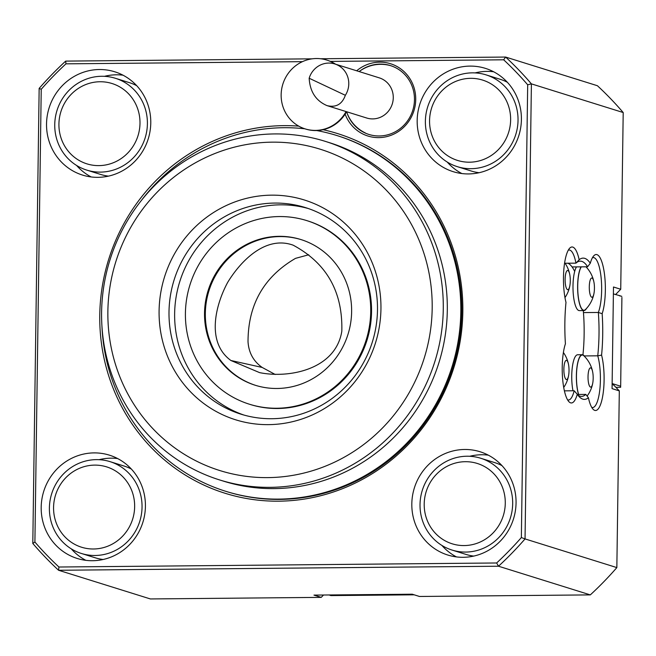 <?xml version="1.0" encoding="UTF-8"?>
<svg xmlns="http://www.w3.org/2000/svg" width="656" height="656" viewBox="0 0 656 656"><rect width="100%" height="100%" fill="white"/><g stroke="black" fill="none" stroke-linecap="round" stroke-linejoin="round"><path stroke-width="0.98" d="M275.208 374.486L262.195 367.45C253.487 361.325 248.763 352.78 248.025 341.809C248.042 304.614 263.876 276.799 295.52 258.357L308.73 254.766M230.904 360.497L259.587 372.624C289.181 378.676 335.675 369.467 341.809 331.272C342.891 291.879 326.68 263.187 293.183 245.188C265.713 235.25 240.801 260.842 227.714 282.318C215.389 305.081 205.984 342.407 230.904 360.497L262.195 367.45M41.23 89.273L34.907 542.036L32.8 543.463L39.155 88.404A342.653 328.886 107.3 0 1 65.69 61.106L65.953 63.837A339.652 325.999 -72.7 0 0 41.23 89.273L39.155 88.404M34.907 542.036A339.652 325.999 -72.7 0 0 58.925 567.014L58.581 570.269A342.653 328.886 107.3 0 1 32.8 543.463M320.677 58.761L505.628 57.056A342.653 328.886 107.3 0 1 531.401 83.87L623.2 112.537A342.653 328.886 -72.7 0 0 597.419 85.731L505.628 57.056L503.669 59.803L330.411 61.402M58.925 567.014L496.641 562.979L498.511 566.218L590.31 594.894A342.653 328.886 -72.7 0 0 616.845 567.596L525.046 538.92L531.401 83.87L527.686 84.788A339.652 325.999 -72.7 0 0 503.669 59.803M496.641 562.979A339.652 325.999 -72.7 0 0 521.364 537.551L525.046 538.92A342.653 328.886 107.3 0 1 498.511 566.218L58.581 570.269L150.372 598.944L321.219 597.37L313.97 595.107L412.222 594.205L419.471 596.468L590.31 594.894M521.364 537.551L527.686 84.788M579.158 259.743A70.635 18.942 -90.5 0 1 590.293 263.22A33.062 8.864 -90.5 0 1 593.729 255.865A33.062 8.864 -90.5 0 1 604.258 272.535A33.062 8.864 -90.5 0 1 602.159 313.683A70.635 18.942 -90.5 0 1 601.585 355.109A33.062 8.864 -90.5 0 1 602.921 394.846A33.062 8.864 -90.5 0 1 593.065 409.229A33.062 8.864 -90.5 0 1 588.416 397.757A70.635 18.942 -90.5 0 1 579.141 396.642A70.635 18.942 -90.5 0 1 577.28 394.281A33.062 8.864 -90.5 0 1 568.908 401.685A33.062 8.864 -90.5 0 1 562.43 376.175A33.062 8.864 -90.5 0 1 565.415 343.81A70.635 18.942 -90.5 0 1 565.989 302.391A33.062 8.864 -90.5 0 1 569.572 248.321A33.062 8.864 -90.5 0 1 579.158 259.743L575.952 263.146A30.061 8.061 89.5 0 0 569.162 250.018A30.061 8.061 89.5 0 0 568.26 250.223M577.788 395.002A67.625 18.13 89.5 0 0 581.511 396.404A67.625 18.13 89.5 0 0 585.824 394.404L588.416 397.757M591.712 407.351A30.061 8.061 89.5 0 0 592.622 407.532A30.061 8.061 89.5 0 0 599.92 388.672A30.061 8.061 89.5 0 0 597.747 355.814A67.625 18.13 89.5 0 0 598.346 312.461A30.061 8.061 89.5 0 0 601.216 278.726A30.061 8.061 89.5 0 0 593.319 257.57A30.061 8.061 89.5 0 0 592.417 257.767M601.585 355.109L597.747 355.814L584.283 355.937M567.555 399.799A30.061 8.061 89.5 0 0 568.465 399.988A30.061 8.061 89.5 0 0 574.172 390.763L577.28 394.281M590.293 263.22L587.612 266.787A67.625 18.13 89.5 0 0 580.265 261.154A67.625 18.13 89.5 0 0 575.952 263.146L565.07 263.245M602.159 313.683L598.346 312.461L583.455 312.592M585.824 394.404L577.419 394.486M564.406 390.853L574.172 390.763M572.065 266.935L587.612 266.787M302.432 61.664L65.953 63.837M65.69 61.106L312.1 58.835M616.845 567.596L619.313 390.886L612.064 388.623L613.483 286.992L620.732 289.255L623.2 112.537M321.219 597.37L323.506 595.025M619.313 390.886L613.606 384.949L612.122 384.482M615.549 294.585L620.732 289.255M356.667 70.791A37.876 36.351 107.3 0 1 413.805 86.953A37.876 36.351 107.3 0 1 378.717 137.621A37.876 36.351 107.3 0 1 345.13 114.103M463.185 557.297A54.104 51.931 107.3 0 1 447.802 555.033A54.104 51.931 107.3 0 1 414.371 487.908A54.104 51.931 107.3 0 1 480.069 451.746A54.104 51.931 107.3 0 1 515.362 510.975A54.104 51.931 107.3 0 1 463.185 557.297M468.54 173.93A54.104 51.931 107.3 0 1 453.157 171.659A54.104 51.931 107.3 0 1 419.725 104.534A54.104 51.931 107.3 0 1 485.424 68.372A54.104 51.931 107.3 0 1 520.708 127.6A54.104 51.931 107.3 0 1 468.54 173.93M97.9 177.341A54.104 51.931 107.3 0 1 82.525 175.078A54.104 51.931 107.3 0 1 49.085 107.953A54.104 51.931 107.3 0 1 114.784 71.791A54.104 51.931 107.3 0 1 150.076 131.02A54.104 51.931 107.3 0 1 97.9 177.341M92.553 560.716A54.104 51.931 107.3 0 1 77.17 558.445A54.104 51.931 107.3 0 1 43.739 491.319A54.104 51.931 107.3 0 1 109.437 455.166A54.104 51.931 107.3 0 1 144.722 514.394A54.104 51.931 107.3 0 1 92.553 560.716M298.751 126.132A188.436 180.867 -72.7 0 0 100.024 307.402A188.436 180.867 -72.7 0 0 278.677 501.184A188.436 180.867 -72.7 0 0 461.471 332.149A188.436 180.867 -72.7 0 0 323.072 129.716M101.934 326.089A186.353 178.867 -72.7 0 0 225.73 491.295L226.697 491.59A186.353 178.867 -72.7 0 0 279.669 499.405A186.353 178.867 -72.7 0 0 459.38 339.841A186.353 178.867 -72.7 0 0 337.824 135.833L336.864 135.53A186.353 178.867 -72.7 0 0 316.643 130.536M365.458 133.012A36.072 36.072 0 0 1 346.614 111.733A36.072 34.62 -72.7 0 0 368.967 134.464A36.072 34.62 -72.7 0 0 379.225 135.972A36.072 34.62 -72.7 0 0 414.002 105.091A36.072 34.62 -72.7 0 0 390.476 65.608A36.072 34.62 -72.7 0 0 380.226 64.091A36.072 34.62 -72.7 0 0 359.16 71.57A36.072 36.072 0 0 1 391.025 65.78M488.285 455.141A54.104 51.931 -72.7 0 0 469.737 456.281M441.89 545.423A54.104 51.931 -72.7 0 0 456.494 556.919M493.64 71.775A54.104 51.931 -72.7 0 0 475.092 72.906M447.244 162.048A54.104 51.931 -72.7 0 0 461.849 173.545M123.008 75.186A54.104 51.931 -72.7 0 0 104.452 76.326M76.604 165.468A54.104 51.931 -72.7 0 0 91.217 176.964M117.654 458.56A54.104 51.931 -72.7 0 0 99.097 459.692M71.258 548.842A54.104 51.931 -72.7 0 0 85.862 560.331M346.065 111.561A36.072 34.62 107.3 0 1 305.138 128.888A36.072 34.62 107.3 0 1 281.613 89.405A36.072 34.62 107.3 0 1 316.397 58.523A36.072 34.62 107.3 0 1 326.647 60.032A36.072 34.62 107.3 0 1 335.101 64.05M334.781 63.952A21.041 20.197 -72.7 0 1 345.351 95.3L309.165 78.236A21.041 20.197 -72.7 0 1 334.781 63.952L379.275 77.851A21.041 20.197 107.3 0 1 392.28 103.96A21.041 20.197 107.3 0 1 366.729 118.023L327.016 105.616C315.921 100.852 309.968 91.717 309.165 78.236M345.351 95.3C342.079 104.329 335.97 107.764 327.016 105.616M346.548 111.717A36.072 34.62 107.3 0 1 305.622 129.043A36.072 34.62 107.3 0 1 305.376 128.97M326.885 60.114A36.072 34.62 107.3 0 1 327.131 60.188A36.072 34.62 107.3 0 1 335.585 64.206M563.873 369.139A9.619 2.575 -90.5 0 1 565.734 360.628A9.619 2.575 -90.5 0 1 568.555 364.654A9.619 2.575 -90.5 0 1 569.023 370.747A9.619 2.575 -90.5 0 1 568.654 375.199A9.619 2.575 -90.5 0 1 565.685 379.045A9.619 2.575 -90.5 0 1 563.873 369.139M565.128 279.292A9.619 2.575 -90.5 0 1 566.989 270.772A9.619 2.575 -90.5 0 1 569.81 274.798A9.619 2.575 -90.5 0 1 569.908 285.344A9.619 2.575 -90.5 0 1 566.94 289.189A9.619 2.575 -90.5 0 1 565.128 279.292M586.497 308.451A22.845 6.125 -90.5 0 1 583.963 310.559L579.33 310.6A22.845 6.125 -90.5 0 1 573.524 296.422A22.845 6.125 -90.5 0 1 574.689 271.445A22.845 6.125 -90.5 0 1 576.452 266.894M581.29 266.844A22.542 6.043 89.5 0 0 577.715 285.827A22.542 6.043 89.5 0 0 585.48 309.509A30.463 30.463 0 0 0 594.065 292.896A9.619 2.575 -90.5 0 1 591.097 296.733A9.619 2.575 -90.5 0 1 589.285 286.836A9.619 2.575 -90.5 0 1 591.146 278.316A9.619 2.575 -90.5 0 1 593.967 282.342A9.619 2.575 -90.5 0 1 594.065 292.896M583.963 310.559A22.845 6.125 -90.5 0 1 577.633 285.803A22.845 6.125 -90.5 0 1 581.085 266.853M592.712 372.198A9.619 2.575 -90.5 0 1 593.18 378.299A9.619 2.575 -90.5 0 1 592.811 382.743A9.619 2.575 -90.5 0 1 589.842 386.589A9.619 2.575 -90.5 0 1 588.03 376.683A9.619 2.575 -90.5 0 1 589.892 368.172A9.619 2.575 -90.5 0 1 592.712 372.198A30.463 30.463 0 0 0 583.824 355.741A22.542 6.043 89.5 0 0 577.067 366.999A22.542 6.043 89.5 0 0 578.641 394.469M578.526 394.469A22.845 6.125 -90.5 0 1 576.378 375.658A22.845 6.125 -90.5 0 1 582.29 354.724A22.845 6.125 -90.5 0 1 584.865 356.782M572.975 390.771A22.845 6.125 -90.5 0 1 572.335 367.122A22.845 6.125 -90.5 0 1 577.657 354.765L582.29 354.724M582.946 354.847A66.125 17.728 89.5 0 0 583.291 310.567M574.689 271.445A66.125 17.728 89.5 0 0 567.883 263.22M329.312 595.033L330.862 595.582L414.182 594.82M621.904 297.414L620.65 387.278L621.904 297.414M619.543 295.831L621.781 296.307M620.65 387.278L615.894 387.327M620.232 295.823L613.385 293.904M612.138 383.555L620.527 386.179M465.686 552.065A48.093 46.158 107.3 0 1 452.017 550.048A48.093 46.158 107.3 0 1 422.292 490.376A48.093 46.158 107.3 0 1 480.692 458.241A48.093 46.158 107.3 0 1 512.057 510.885A48.093 46.158 107.3 0 1 465.686 552.065M473.747 556.091A48.093 46.158 107.3 0 1 465.965 554.41L452.017 550.048M480.692 458.241L494.649 462.595A48.093 46.158 107.3 0 1 501.996 465.645M464.153 545.571A42.082 40.385 107.3 0 1 429.926 482.996A42.082 40.385 107.3 0 1 500.143 482.349A42.082 40.385 107.3 0 1 464.153 545.571M471.033 168.69A48.093 46.158 107.3 0 1 457.363 166.673A48.093 46.158 107.3 0 1 427.646 107.01A48.093 46.158 107.3 0 1 486.047 74.866A48.093 46.158 107.3 0 1 517.412 127.518A48.093 46.158 107.3 0 1 471.033 168.69M479.101 172.717A48.093 46.158 107.3 0 1 471.32 171.036L457.363 166.673M486.047 74.866L500.003 79.228A48.093 46.158 107.3 0 1 507.35 82.271M469.507 162.196A42.082 40.385 107.3 0 1 435.281 99.63A42.082 40.385 107.3 0 1 505.497 98.982A42.082 40.385 107.3 0 1 469.507 162.196M100.401 172.11A48.093 46.158 107.3 0 1 86.731 170.093A48.093 46.158 107.3 0 1 57.015 110.429A48.093 46.158 107.3 0 1 115.407 78.285A48.093 46.158 107.3 0 1 146.78 130.929A48.093 46.158 107.3 0 1 100.401 172.11M108.461 176.136A48.093 46.158 107.3 0 1 100.688 174.455L86.731 170.093M115.407 78.285L129.363 82.64A48.093 46.158 107.3 0 1 136.719 85.69M98.876 165.615A42.082 40.385 107.3 0 1 64.649 103.041A42.082 40.385 107.3 0 1 134.857 102.393A42.082 40.385 107.3 0 1 98.876 165.615M95.046 555.484A48.093 46.158 107.3 0 1 81.377 553.467A48.093 46.158 107.3 0 1 51.66 493.796A48.093 46.158 107.3 0 1 110.06 461.652A48.093 46.158 107.3 0 1 141.425 514.304A48.093 46.158 107.3 0 1 95.046 555.484M103.107 559.502A48.093 46.158 107.3 0 1 95.333 557.821L81.377 553.467M110.06 461.652L124.009 466.014A48.093 46.158 107.3 0 1 131.364 469.056M93.521 548.99A42.082 40.385 107.3 0 1 59.294 486.416A42.082 40.385 107.3 0 1 129.511 485.768A42.082 40.385 107.3 0 1 93.521 548.99M225.73 491.295A186.353 178.867 -72.7 0 0 278.702 499.109A186.353 178.867 -72.7 0 0 460.824 311.756A186.353 178.867 -72.7 0 0 336.864 135.53M304.827 128.789A186.353 178.867 -72.7 0 0 141.04 200.892M219.563 479.921L223.589 481.176A177.341 170.207 -72.7 0 0 273.995 488.613A177.341 170.207 -72.7 0 0 445.014 336.766A177.341 170.207 -72.7 0 0 329.337 142.631L325.31 141.368A177.341 170.207 -72.7 0 0 109.97 259.891A177.341 170.207 -72.7 0 0 219.563 479.921A177.341 170.207 -72.7 0 0 269.969 487.351A177.341 170.207 -72.7 0 0 440.988 335.511A177.341 170.207 -72.7 0 0 325.31 141.368M267.681 477.617A168.321 161.556 -72.7 0 0 411.624 224.729A168.321 161.556 -72.7 0 0 130.765 227.32A168.321 161.556 -72.7 0 0 267.681 477.617M380.947 308.869A115.144 110.52 -72.7 0 0 215.947 211.035A115.144 110.52 -72.7 0 0 213.167 409.77A115.144 110.52 -72.7 0 0 380.947 308.869M377.487 309.935A108.207 103.861 -72.7 0 0 305.507 207.608A108.207 103.861 -72.7 0 0 174.111 279.932A108.207 103.861 -72.7 0 0 240.982 414.182A108.207 103.861 -72.7 0 0 377.487 309.935M301.243 239.661A76.342 73.275 -72.7 0 0 208.936 290.805A76.342 73.275 -72.7 0 0 255.717 385.4M351.624 311.723A76.342 73.275 -72.7 0 0 300.842 239.53A76.342 73.275 -72.7 0 0 208.132 290.559A76.342 73.275 -72.7 0 0 255.315 385.277A76.342 73.275 -72.7 0 0 351.624 311.723M370.73 311.551A96.186 92.316 -72.7 0 0 306.754 220.596A96.186 92.316 -72.7 0 0 189.953 284.876A96.186 92.316 -72.7 0 0 249.395 404.211A96.186 92.316 -72.7 0 0 370.73 311.551M249.395 404.211L250.198 404.465A96.186 92.316 -72.7 0 0 371.542 311.805A96.186 92.316 -72.7 0 0 307.557 220.851L306.754 220.596M308.312 208.534A108.207 103.861 -72.7 0 0 179.744 281.686A108.207 103.861 -72.7 0 0 243.811 415.018M305.138 128.888L305.622 129.043M326.647 60.032L327.131 60.188M563.717 387.442A30.463 30.463 0 0 0 568.654 375.199M568.555 364.654A30.463 30.463 0 0 0 563.397 352.502M564.972 297.594A30.463 30.463 0 0 0 569.908 285.344M569.81 274.798A30.463 30.463 0 0 0 564.652 262.646M593.967 282.342A30.463 30.463 0 0 0 585.997 266.803M587.104 396.068A30.463 30.463 0 0 0 592.811 382.743"/></g></svg>
